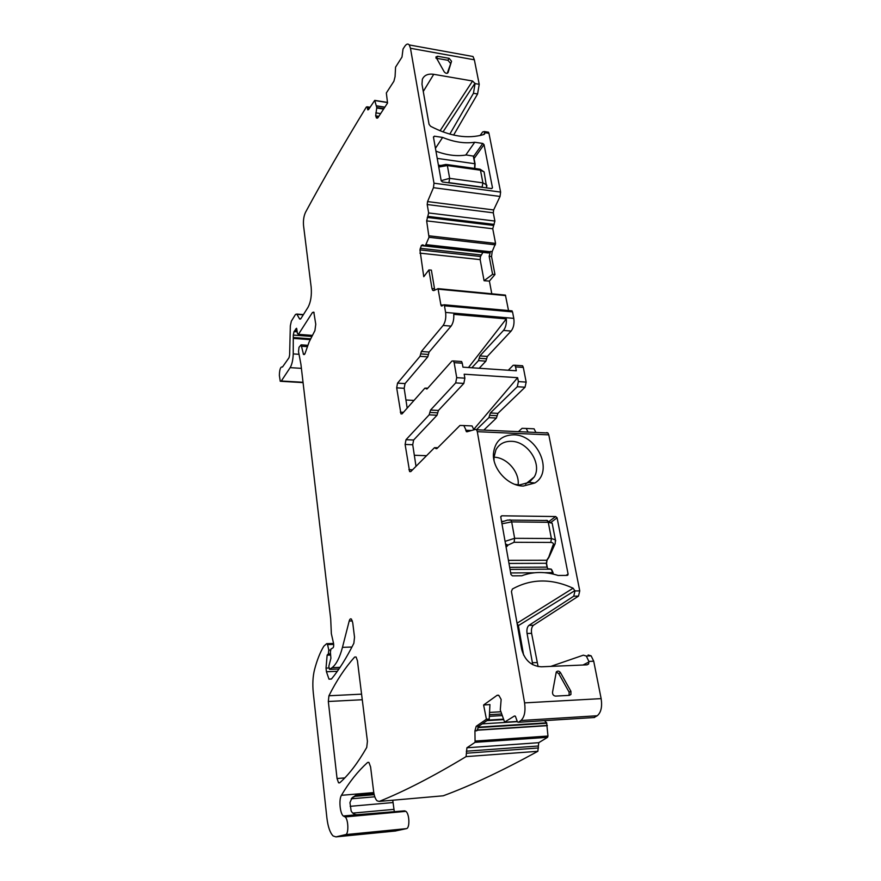 <?xml version="1.0" encoding="UTF-8"?>
<svg xmlns="http://www.w3.org/2000/svg" width="881" height="881" viewBox="0 0 881 881"><rect width="100%" height="100%" fill="white"/><g stroke="black" fill="none" stroke-linecap="round" stroke-linejoin="round"><path stroke-width="1.32" d="M436.855 448.638L435.974 448.605L436.877 448.627L459.981 425.446L463.802 425.556L466.875 431.822L475.465 429.366L476.533 429.763L477.315 431.679L524.591 702.884C525.693 711.33 524.47 717.211 520.935 720.504L518.402 722.277L517.477 721.98L515.396 716.275L514.317 716.066L504.626 722.112L500.287 709.954L501.146 699.437L498.965 695.583L497.159 695.263L498.47 695.197M524.591 702.884L601.139 698.622C602.362 706.815 601.062 712.531 597.241 715.757L594.069 717.519M574.996 590.942L579.753 590.876L578.498 596.107L573.74 596.184L574.996 590.942L573.113 588.211C551.44 578.332 531.21 578.597 512.423 589.015L511.443 591.481L521.596 649.022C524.58 660.155 531.155 666.08 541.319 666.796L587.098 664.847L588.629 663.988L588.871 661.411L586.317 656.037L583.332 655.178L550.801 666.388M579.753 590.876L548.797 434.862L547.949 432.989L546.782 432.593M601.139 698.622L593.717 661.213L591.14 655.849L588.145 654.99M556.274 671.994L552.519 692.246C552.486 694.525 553.51 695.814 555.581 696.1L569.357 695.362L570.932 694.47L570.91 691.277L560.514 672.721L558.752 673.624L556.274 671.983C557.662 670.595 559.083 670.837 560.514 672.721M523.369 486.048C508.161 486.169 492.27 468.923 493.437 453.627C494.869 441.359 501.663 435.093 513.81 434.818C537.421 434.652 554.006 471.941 534.811 482.997L523.369 486.048M551.33 522.07L557.089 517.83L555.669 516.541L501.763 515.792L500.771 516.596M557.089 517.83L568.102 574.06L567.166 575.392L558.091 575.469C545.394 571.417 533.302 571.516 521.816 575.767L512.423 575.855L510.947 574.511L500.771 517.07L501.763 515.792M427.076 388.928L426.261 388.884L427.164 388.851L451.964 361.023L453.495 360.957L454.156 362.653L462.272 363.214L462.954 367.168L516.31 370.78L515.561 366.903L523.325 367.432L526.166 382.101L525.054 387.211L517.279 386.726L518.38 381.594L517.632 377.685L473.714 429.41L472.051 425.941L468.263 425.765M426.261 388.884L427.406 388.565M402.022 413.927L400.954 413.872L402.132 413.817L424.906 388.136L426.03 388.488M400.954 413.872L396.681 387.849L397.54 383.136L420.017 356.331L427.759 356.871L429.124 352.059L451.083 326.113C453.153 323.239 454.045 319.318 453.759 314.352L506.311 318.9C506.641 323.779 505.694 327.622 503.492 330.43L511.123 331.058C513.601 327.82 514.482 323.591 513.788 318.371L512.533 311.885L511.167 310.795M513.788 318.371L445.599 312.425C446.215 317.777 445.39 322.116 443.11 325.463L421.371 351.497L420.017 356.331M445.599 312.425L444.465 305.795L512.533 311.885M431.998 288.561L434.52 288.803L431.382 270.115L428.882 269.938L431.998 288.561L432.659 290.301L433.804 290.598L438.022 288.671L440.874 304.892L441.271 305.916L444.068 304.76L444.465 305.795M428.882 269.938L423.761 276.711L419.951 249.907L480.497 256.492L482.92 252.373M486.422 719.226L483.603 704.998L489.935 704.569L489.241 719.028L486.422 719.226L476.214 726.296L474.936 730.867L475.079 742.331L466.919 747.782L466.082 756.614C433.221 776.436 404.269 791.358 379.248 801.413L377.101 800.851C375.405 799.144 374.26 796.028 373.632 791.523L370.593 766.944L368.963 762.517L367.619 762.439C357.906 771.216 349.173 782.174 341.432 795.312C338.711 799.375 339.945 813.438 343.293 815.993L345.154 816.94C348.458 819.385 348.843 834.34 345.594 834.615L335.936 836.884L333.128 835.97C330.067 832.886 327.985 826.907 326.906 818.02L313.284 692.785C312.425 684.196 312.832 676.498 314.517 669.692C317.028 660.122 320.133 652.281 323.856 646.158L326.741 643.626L327.567 644.584L328.789 650.09L328.327 653.955L327.137 655.167L326.025 668.095L326.444 671.751L328.998 679.163L331.531 678.921C339.119 669.692 346.563 657.799 353.865 643.262L354.525 637.216L352.73 622.735L351.453 619.145C350.528 618.396 349.79 619.024 349.206 621.006L342.467 647.337C339.78 657.545 336.322 664.318 332.104 667.666L329.494 669.307L328.811 666.333L330.904 658.272L330.375 652.061L330.97 649.033L332.566 648.097C333.58 647.7 333.899 646.103 333.525 643.295L331.344 633.67L330.705 618.869L300.928 364.305L298.516 351.618L299.011 347.279L301.126 344.845L303.505 354.371C304.242 354.999 304.903 354.294 305.476 352.257L309.154 341.894L314.913 330.628L315.761 324.241L313.801 312.127L312.436 312.513L298.428 334.351L297.459 333.492L296.545 328.25L294.034 331.597L293.285 335.066L293.23 353.909C292.999 360.021 291.963 364.591 290.146 367.641L281.325 380.999L280.246 381.275L279.365 375.383C279.552 369.227 280.599 366.452 282.471 367.036L289.023 357.719L289.629 354.988L290.334 325.783L291.358 321.147L295.509 314.44L296.754 314.054L299.628 318.988L300.895 318.614L308.086 307.205C310.806 301.985 311.83 295.3 311.169 287.162L303.549 225.657C303.13 220.547 303.78 216.098 305.509 212.332C323.063 179.779 343.348 144.671 366.353 107.03L367.091 106.799L367.784 109.861L368.522 109.618L374.711 100.379L376.771 107.57L375.669 115.84L376.903 118.164L378.037 117.569L387.552 103.033L386.341 92.968L393.906 81.25L395.073 76.647L395.569 67.132L402 57.034L403.024 49.017L404.797 46.297C406.471 43.874 407.947 43.422 409.247 44.942L410.469 48.279L433.992 183.204L433.452 187.686L427.56 201.584L427.208 204.535L428.64 212.949L426.657 220.878L429.014 237.297L425.82 244.731L424.796 245.953L422.781 244.808L421.415 245.392L419.951 249.907M483.603 704.998L497.159 695.263M435.974 448.605L434.531 447.647L410.777 471.61L409.61 471.588L405.117 444.442L405.998 439.707L429.146 414.852L430.545 410.05L455.675 382.916L456.721 377.663L454.156 362.653M337.049 778.518L328.327 701.485L328.932 695.77C336.487 680.672 345.055 667.765 354.647 657.05L356.078 656.995L357.444 660.794L367.421 741.306L366.727 747.451C357.873 762.924 348.854 774.729 339.67 782.868L338.557 782.824L337.049 778.518L344.79 777.912M518.402 722.277L594.521 717.497M523.6 655.068L518.391 625.62L517.125 623.649M573.74 596.184L528.919 625.378C527.179 626.909 526.563 629.618 527.069 633.483L532.763 664.715M569.115 695.373L569.126 692.147L558.752 673.624M494.054 460.488L493.966 457.393L495.948 449.739C499.197 444.013 504.317 441.205 511.332 441.315C527.719 441.293 542.377 463.902 534.26 476.94L529.173 482.37L519.416 484.968L514.856 484.352M517.632 377.685L464.177 374.205L464.871 378.18L463.824 383.422L455.675 382.916M416.008 466.335L412.726 444.74L413.63 440.015L437.02 415.237L438.43 410.458L463.824 383.422M475.09 429.465L473.692 429.41M535.912 432.45L534.073 428.816L529.988 428.629M527.95 431.866L526.188 428.452L522.07 428.331L518.645 431.437M489.241 719.028L478.967 726.131L476.885 730.745L474.936 730.867M478.075 727.188L546.649 722.816L547.971 736.042L547.575 737.309L538.743 742.683L537.851 751.295C502.17 770.875 470.619 785.709 443.231 795.796L442.13 795.895M466.082 756.614L537.851 751.295M344.317 816.522L403.102 810.983M343.293 815.993L356.761 814.76C354.217 814.485 352.334 813.196 351.134 810.894L349.944 802.624L351.948 797.999L355.946 795.191L373.973 793.66M356.761 814.749L404.544 810.85M404.952 810.949L405.866 811.346C409.522 813.714 409.995 828.327 406.427 828.636L395.106 831.047M470.002 55.977L473.009 56.516L474.363 59.809L479.22 84.301L477.579 93.981L453.616 135.079M480.068 135.542L482.667 131.952L484.286 131.544L484.737 133.813L483.966 134.496C467.899 139.198 450.114 136.467 430.611 126.291L429.058 124.331L421.988 84.224L422.351 79.301C424.202 75.193 428.001 73.53 433.727 74.312L423.265 91.492M440.048 130.795L472.579 81.008L433.727 74.312M472.579 81.008L475.09 83.596L473.449 93.287L477.579 93.981M433.992 183.204L500.617 192.091L488.955 133.317L488.481 132.194L487.424 132.029M449.134 58.333L451.546 61.23L448.066 72.594C447.008 73.773 445.72 73.519 444.211 71.835L435.886 57.001L437.604 56.263L449.134 58.333L447.933 60.282L435.974 58.19M491.807 188.578L492.468 187.697L491.598 188.567L442.482 181.971L441.194 180.803L433.43 137.007L434.355 136.181L433.518 137.469M473.648 156.333L482.777 143.46L474.738 142.248C464.728 143.724 454.034 142.116 442.636 137.425L434.355 136.181M482.777 143.46L484.032 144.594L474.077 158.569M492.468 187.697L484.032 144.594M500.617 192.091L500.045 196.452L493.657 209.942L493.283 212.817L494.891 221.054L492.754 228.763L495.574 243.42L492.171 251.603L491.543 256.547L489.164 256.294L490.475 251.415L488.393 252.979L424.884 245.964M491.796 293.802L489.407 281.072L484.076 280.72L480.156 259.62L480.497 256.492M434.52 288.803L434.818 290.069M437.956 288.616L505.43 295.102L508.524 310.553M407.176 408.123L404.17 388.29L405.04 383.587L427.759 356.871M460.212 361.43L461.6 361.529L462.272 363.214M578.498 596.107L533.457 625.257C531.717 626.787 531.1 629.486 531.595 633.351L538.093 666.576M546.649 722.816L544.491 720.636M394.325 811.786L392.75 800.234M449.806 134.132L473.449 93.287M491.543 256.547L494.968 274.509L492.589 274.343L489.164 256.294M484.076 280.72L492.589 274.343M494.968 274.509L489.407 281.072M503.492 330.43L479.914 355.913L479.198 358.27L486.62 358.798L487.347 356.442L511.123 331.058M479.198 358.27L478.471 360.626L485.894 361.144L486.62 358.798M471.831 367.773L478.471 360.626M479.187 368.269L485.894 361.144M508.293 370.24L513.183 365.285L514.834 365.241L515.561 366.903M521.089 365.681L522.587 365.78L523.325 367.432M517.279 386.726L490.365 412.969L497.919 413.354L525.054 387.211M490.365 412.969L488.867 417.66L496.41 418.035L497.159 415.7L489.616 415.314M497.919 413.354L497.159 415.7M476.632 429.543L488.867 417.66M484.054 429.873L496.41 418.035M493.977 457.184C506.883 457.393 519.724 472.084 518.138 484.891M414.323 455.268L426.547 455.697M506.311 318.9L468.483 367.542M451.546 61.23L447.251 73.299M450.345 63.168L447.933 60.282M465.752 155.078L474.738 142.248M474.991 163.8L473.615 156.157L466.357 154.979C456.909 156.532 446.777 155.265 435.941 151.169M442.636 137.425L435.434 148.316M405.943 399.985L414.004 400.426M508.436 560.338L546.749 560.239L548.753 557.122L552.739 545.835L554.821 544.436M506.112 547.211L507.555 545.713L505.738 545.13M509.57 519.845L510.892 520.043L511.674 521.882L501.961 523.799M505.066 541.352L514.636 538.313L511.674 521.882L548.268 522.301L551.385 538.511L555.393 539.866L555.691 540.912M503.128 521.211L501.619 521.86M552.739 545.835L553.081 545.218C553.841 543.533 553.081 542.608 550.812 542.432L514.086 542.278L508.029 545.075L505.551 544.051M548.753 557.122L549.149 556.561M553.081 545.218L555.151 543.863L555.393 539.866L552.167 523.193L548.268 522.301L547.453 520.495L507.511 520.098L501.641 522.004M552.343 524.107L552.167 523.226L546.077 520.286M483.372 187.466L482.116 187.091L482.909 182.863L486.598 184.867L486.929 186.034M484.319 173.072L484.087 171.872L480.475 170.209L482.909 182.863L449.662 178.347L447.361 165.562L438.749 167.027M439.806 165.221L438.54 165.848M439.167 165.54L438.529 165.771M441.172 180.682L449.662 178.347L448.903 182.631L447.361 182.631M520.935 720.504L597.241 715.757M588.871 661.411L593.717 661.213M477.315 431.679L548.797 434.862M574.93 590.578L518.391 625.62M588.982 661.95L583.002 665.012M573.113 588.211L517.048 623.23M569.126 692.147L570.91 691.277M568.102 574.06L566.043 575.403M555.669 516.541L549.623 521.012M456.721 377.663L464.871 378.18M518.38 381.594L526.166 382.101M438.43 410.458L430.545 410.05M429.851 412.451L437.725 412.848M437.02 415.237L429.146 414.852M413.63 440.015L405.998 439.707M405.117 444.442L412.726 444.74M408.883 469.694L412.561 469.804M437.306 448.198L435.699 448.132M471.412 430.523L465.686 430.269M465.686 430.302L471.313 430.545M514.317 716.066L515.055 716.022M505.143 722.211L517.103 721.462M489.561 712.432L500.65 711.782M476.214 726.296L478.967 726.131M475.443 741.031L547.971 736.042M476.984 730.228L547.354 725.669M475.079 742.331L547.575 737.309M466.919 747.782L538.743 742.683M466.313 751.196L538.082 746.02M466.688 753.2L538.5 747.969M379.248 801.413L443.231 795.796M367.619 762.439L368.765 762.351M341.432 795.312L373.786 792.581M345.594 834.615L406.427 828.636M335.936 836.884L395.822 830.97M327.567 644.584L333.679 644.385M328.789 650.09L330.496 650.024M328.327 653.955L330.529 653.878M327.468 654.649L330.584 654.539M327.137 655.167L330.628 655.046M326.025 668.095L328.998 667.985M326.444 671.751L337.335 671.3M349.206 621.006L352.367 620.929M342.467 647.337L351.948 647.028M332.104 667.666L340.055 667.346M329.912 669.351L338.943 668.987M301.522 346.244L307.15 346.64M303.229 353.964L304.76 354.063M312.436 312.513L314.121 312.656M298.428 334.351L312.469 335.397M295.686 328.987L296.864 329.076M295.201 330.089L297.029 330.221M294.584 331.047L297.161 331.245M294.034 331.597L297.238 331.84M293.285 335.066L311.929 336.465M293.571 337.544L310.729 338.811M293.604 338.414L310.31 339.648M293.23 353.909L298.714 354.283M290.146 367.641L301.401 368.357M281.325 380.999L303.031 382.277M296.941 314.33L303.273 314.847M299.441 318.713L300.751 318.823M367.355 107.625L369.568 107.978M367.509 109.024L368.776 109.211M374.788 100.533L387.497 102.57M376.55 105.83L384.865 107.141M376.572 105.962L384.788 107.262M376.771 107.57L383.852 108.693M376.749 108L383.598 109.079M375.824 112.856L380.636 113.605M375.669 115.84L378.852 116.325M375.713 116.171L378.654 116.622M376.407 117.867L377.63 118.054M410.469 48.279L474.363 59.809M484.759 132.668L488.955 133.317M475.09 83.596L479.22 84.301M433.452 187.686L500.045 196.452M427.56 201.584L493.657 209.942M427.208 204.535L493.283 212.817M428.64 212.949L494.891 221.054M428.012 216.396L494.219 224.413M427.274 217.431L493.415 225.415M426.657 220.878L492.754 228.763M429.19 235.833L495.574 243.42M429.014 237.297L495.397 244.841M425.897 244.61L490.221 251.735M492.171 251.603L490.475 251.415M425.82 244.731L490.1 251.856M424.994 245.876L488.713 252.913M421.415 245.392L424.367 245.711M421.25 245.623L482.865 252.418M420.237 248.31L481.081 254.961M419.885 253.133L480.156 259.62M438.209 289.166L505.639 295.598M440.874 304.892L442.879 305.079M443.11 325.463L451.083 326.113M421.371 351.497L429.124 352.059M420.689 353.92L428.441 354.47M397.54 383.136L405.04 383.587M396.681 387.849L404.17 388.29M403.476 412.297L400.304 412.143M354.647 657.05L356.078 656.995M328.932 695.77L361.573 694.151M328.327 701.485L362.267 699.734M531.595 633.351L527.069 633.483M533.457 625.257L528.919 625.378M532.3 662.743L536.87 662.556M489.451 714.722L501.399 714.006M489.373 716.341L502.005 715.581M487.667 720.118L503.381 719.149M486.929 720.625L503.558 719.612M482.226 723.874L517.235 721.682M477.843 727.629L546.837 723.224M477.039 730.008L547.321 725.459M355.946 795.191L355.109 796.325L374.205 794.695M352.246 797.712L355.109 796.325L353.05 797.03M351.255 798.814L374.799 796.798M350.186 806.324L392.882 802.547M352.741 813.108L393.774 809.375M358.182 814.958L359.085 815.024M479.914 355.913L487.347 356.442M475.013 83.232L442.989 131.941M484.803 132.932L483.636 134.595M437.604 56.263L436.425 58.223M553.114 574.071L551.253 569.159L548.808 568.807M510.672 572.947L534.382 572.771M544.678 572.694L552.839 572.639L553.345 574.126M553.059 572.661L551.88 569.963M509.67 567.32L547.024 567.122L548.092 569.181M547.244 567.144L546.561 563.51L547.057 560.129M546.826 560.228L546.528 563.311M547.024 567.122L546.297 563.289L547.024 567.122M508.987 563.433L546.297 563.289L547.112 559.688M508.029 545.075L507.555 545.713M514.086 542.278L514.636 538.313L551.385 538.511L550.812 542.432M473.615 156.157L475.09 163.91L474.826 168.469M473.306 155.992L474.793 163.734L437.218 158.382M474.881 168.48L474.793 163.734L474.562 168.436M479.121 169.075L480.475 170.209L447.361 165.562L446.964 164.549L480.057 169.207L484.076 171.861M446.094 164.417L438.562 165.925M482.116 187.091L448.903 182.631M476.533 429.763L547.949 432.989M588.629 663.988L586.955 664.847M591.14 655.849L586.317 656.037M569.148 695.329L570.932 694.47M529.173 482.37L534.811 482.997M493.966 457.393L493.437 453.627M567.97 574.952L567.298 575.381M410.755 471.621L409.61 471.588M437.747 447.746L435.423 447.658M534.073 428.816L526.188 428.452M472.051 425.941L463.802 425.556M466.192 431.558L467.558 431.624M345.154 816.94L405.866 811.346M327.159 643.659L333.558 643.46M328.998 679.163L331.421 679.053M301.126 344.845L307.645 345.308M303.505 354.371L304.441 354.437M298.252 334.549L312.37 335.617M281.039 381.319L303.064 382.618M296.754 314.054L303.416 314.605M299.628 318.988L300.52 319.065M367.091 106.799L370.031 107.251M374.711 100.379L387.486 102.416M376.198 117.669L377.773 117.911M409.247 44.942L473.009 56.516M432.659 290.301L434.102 290.444M438.022 288.671L505.43 295.102M441.271 305.916L442.108 305.993M444.068 304.76L512.092 310.872M425.798 388.092L427.737 388.213M453.495 360.957L461.6 361.529M338.557 782.824L339.835 782.713M484.286 131.544L488.481 132.194M514.834 365.241L522.587 365.78M534.26 476.94L525.528 484.11M553.444 574.148L551.253 569.159L510.044 569.412M547.134 560.008L548.621 557.816M548.698 557.695L549.105 556.968M549.171 556.847L554.612 544.865M486.753 187.917L484.087 171.872"/></g></svg>
